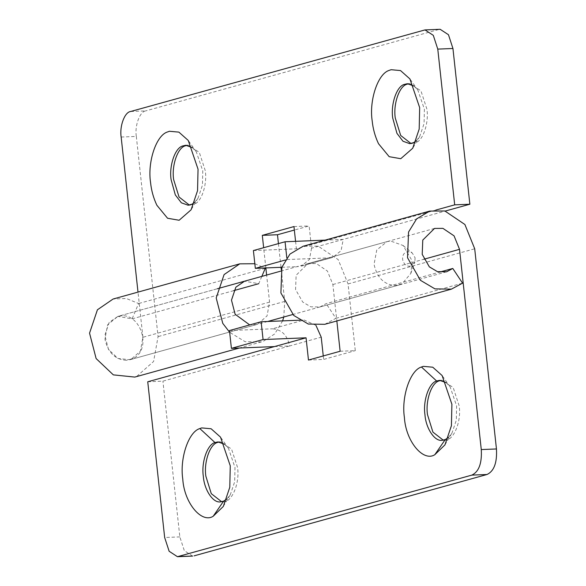 <?xml version="1.0" encoding="UTF-8"?>
<svg xmlns="http://www.w3.org/2000/svg" width="586" height="586" viewBox="0 0 586 586"><rect width="100%" height="100%" fill="white"/><g stroke="black" fill="none" stroke-linecap="round" stroke-linejoin="round"><path stroke-width="0.44" stroke-dasharray="2.93 2.2" d="M402.003 283.858L395.484 285.55C384.533 284.862 377.465 278.152 374.286 265.429L374.102 264.074L376.761 249.98L387.046 241.615L390.65 241.051L403.051 245.461L411.614 259.906L412.031 262.528L410.823 273.435L402.003 283.858M126.364 360.295C115.405 359.614 108.344 352.904 105.165 340.18L104.982 338.818L107.641 324.732L117.925 316.367L121.529 315.803C141.182 313.979 152.17 349.805 132.876 358.61L126.364 360.295M415.086 257.774L414.815 262.279L409.709 266.315C406.054 266.088 403.703 263.854 402.641 259.613C402.326 254.932 404.142 252.222 408.098 251.489L412.229 252.954L415.086 257.774M440.84 380.395L442.1 380.248L453.176 387.485L459.146 405.834C461.717 421.803 453.212 441.375 444.715 440.203L443.265 440.174M446.18 382.643L450.114 386.811L456.619 405.937L456.304 420.243L451.989 433.025L448.415 437.5M219.208 441.954L220.468 441.807L231.543 449.044L237.52 467.394C240.084 483.362 231.587 502.935 223.083 501.763L221.64 501.733M224.548 444.203L228.481 448.371L234.986 467.496L234.671 481.802L230.364 494.584L226.782 499.06M315.935 325.333L304.119 320.007L272.453 328.797C281.727 329.559 287.433 335.287 289.565 345.982L321.223 337.184M274.387 346.597L289.565 345.982L162.915 381.156L147.745 381.779M229.47 330.548L272.453 328.797M299.827 320.183L304.119 320.007M340.129 351.256L355.299 350.64L348.047 283.895L338.217 259.642L318.176 246.149L303.101 246.245M446.583 271.794L319.941 306.969L310.8 306.822L302.713 302.046L295.571 289.543L296.128 275.259L307.862 263.612L316.286 263.539L327.413 271.04L332.877 284.518L336.84 320.96M319.941 306.969L326.138 303.636L439.551 272.138M324.754 324.314L335.917 318.323L326.138 303.636M308.47 360.053L323.64 359.438L355.299 350.64M323.26 355.944L323.64 359.438M192.618 556.085L184.312 550.657L179.836 536.893L162.915 381.156M335.917 318.323L462.566 283.148M413.958 86.003L417.891 90.171L424.396 109.296L424.074 123.602L419.766 136.384L416.185 140.852M408.61 83.754L409.87 83.608L420.946 90.845L426.923 109.194C428.908 122.262 423.568 139.746 416.163 142.53L411.042 143.533M192.325 147.562L196.259 151.73L202.763 170.856L202.448 185.161L198.134 197.943L194.552 202.412M186.985 145.313L188.245 145.167L199.321 152.404L205.29 170.753C207.276 183.821 201.936 201.306 194.53 204.089L189.41 205.093M311.554 248.193L309.43 259.466L301.204 266.161L332.863 257.364L341.089 250.676L343.22 239.403L311.554 248.193L309.137 225.947L294.348 230.056M285.316 260.03L286.994 259.561L286.803 257.811M286.994 259.561L329.977 257.818M281.881 267.282L298.318 266.608M325.098 240.135L343.22 239.403L445.214 211.07M253.401 250.559L296.384 248.816L435.83 210.081M293.967 226.562L309.137 225.947M295.571 241.337L296.384 248.816M281.229 269.304L284.73 301.482L283.771 317.011M278.438 243.608L281.016 267.311M269.56 302.105L142.911 337.28L140.413 351.08L131 359.408L129.967 359.731L257.642 324.234L267.055 315.905L269.56 302.105L266.623 275.068M265.846 267.934L263.649 247.71M256.617 324.556L249.717 324.922M229.463 332.101L129.967 359.731L118.042 358.5L108.483 349.432L104.835 335.309L109.216 322.344L117.925 316.367L244.567 281.192L258.741 283.69L261.839 276.394M282.628 320.879L274.709 333.925L263.282 341.323L261.437 341.902L245.124 341.682L229.661 332.306M254.829 263.729L264.682 267.978M423.48 30.157L440.159 29.3M121.156 137.043L136.326 136.428C134.604 125.572 139.805 111.523 145.782 110.886L130.612 111.501M217.413 288.73L117.925 316.367L132.092 318.872L138.611 303.526L126.364 298.508L113.105 299.021M136.326 136.428L158.074 336.606L153.605 361.459L136.67 376.483L134.787 377.076M142.911 337.28L138.003 292.106M438.658 29.534L145.782 110.886M233.719 290.641L132.092 318.872M265.253 268.344L138.611 303.526M179.836 536.893L164.659 537.509M332.877 284.518L423.92 259.232M348.055 283.954L474.704 248.779M284.723 301.424L158.074 336.606M399.095 284.986L292.78 314.514M267.663 321.487L229.631 332.05M280.738 271.142L387.046 241.615M410.823 273.435L414.815 262.279M403.051 245.461L412.229 252.954M444.54 440.211L442.005 440.313M442.1 380.248L439.573 380.358M450.114 386.811L442.13 375.56M444.95 444.884L451.989 433.025M222.907 501.77L220.38 501.872M220.468 441.807L217.941 441.91M228.481 448.371L220.504 437.119M223.317 506.443L230.364 494.584M434.541 228.423L307.892 263.605M419.766 136.384L412.727 148.243M417.891 90.171L409.907 78.92M412.31 143.57L409.782 143.673M409.87 83.608L407.343 83.71M198.134 197.943L191.095 209.803M196.259 151.73L188.274 140.479M190.677 205.129L188.15 205.232M188.245 145.167L185.711 145.269M301.204 266.161L332.863 257.364M261.437 341.902L239.41 348.018"/><path stroke-width="0.88" d="M448.415 437.5L445.243 439.566L442.181 440.306C434.614 441.756 425.846 428.154 424.96 414.734C422.821 401.007 428.901 382.878 436.607 380.995L439.573 380.358L446.18 382.643M443.265 440.174L432.915 432.109L427.487 414.632C425.348 400.905 431.428 382.775 439.134 380.893L440.84 380.395M436.607 380.995L421.466 367.004L423.312 366.353L432.746 367.202L442.13 375.56L451.894 404.252L451.418 425.714L444.95 444.884L434.827 454.692C423.246 462.178 405.776 441.346 404.399 417.444C401.263 397.162 410.039 370.257 421.466 367.004M226.782 499.06L223.61 501.125L220.556 501.865C212.989 503.308 204.214 489.713 203.327 476.293C201.196 462.566 207.268 444.437 214.974 442.555L217.941 441.91L224.548 444.203M221.64 501.733L211.282 493.668L205.854 476.191C203.723 462.464 209.795 444.335 217.501 442.452L219.208 441.954M214.974 442.555L199.833 428.564L201.679 427.912L211.114 428.762L220.504 437.119L230.261 465.811L229.785 487.274L223.317 506.443L213.194 516.251C201.613 523.738 184.151 502.905 182.766 479.004C179.638 458.721 188.406 431.816 199.833 428.564M323.26 355.944L321.223 337.184L315.935 325.333M263.07 339.55L261.136 321.751L229.47 330.548L231.404 348.348L263.07 339.55L306.053 337.807L147.745 381.779L164.659 537.509L169.142 551.272L177.448 556.7L471.825 475.114C478.887 471.796 482.044 463.277 481.274 449.572L496.452 448.957C497.214 462.662 494.064 471.173 486.995 474.499L471.825 475.114M231.404 348.348L274.387 346.597M261.136 321.751L299.827 320.183M336.84 320.96L340.129 351.256L308.47 360.053L306.053 337.807M303.101 246.245L289.96 254.075L281.895 267.231L280.892 292.956L293.747 315.458L308.309 324.051L324.754 324.314L451.403 289.14L462.566 283.148L452.788 268.461L446.583 271.794L437.449 271.648L429.355 266.872L422.213 254.368L422.777 240.077L434.512 228.43L442.928 228.364L454.062 235.858L459.527 249.336L481.274 449.572M178.95 556.466L192.618 556.085L177.448 556.7M496.452 448.957L474.704 248.779L464.896 224.504L444.862 210.982L429.67 211.092L416.617 218.886L408.552 232.034L407.534 257.759L420.382 280.269L434.944 288.876L451.403 289.14M194.12 555.843L486.995 474.499M439.551 272.138L452.788 268.461M416.185 140.852L413.635 142.632L409.782 143.673L402.992 141.248L396.949 133.359L392.73 118.094C390.642 104.572 396.488 86.633 404.106 84.465L407.343 83.71L413.958 86.003M389.236 70.364L391.089 69.712L400.516 70.562L409.907 78.92L419.664 107.612L419.188 129.074L412.727 148.243L400.758 158.703L389.177 156.682L378.505 143.702C375.099 136.501 372.989 128.869 372.176 120.804C369.041 100.521 377.809 73.616 389.236 70.364M411.042 143.533L400.692 135.469L395.264 117.991C393.125 104.264 399.205 86.135 406.911 84.252L408.61 83.754M194.552 202.412L192.003 204.192L188.15 205.232L181.36 202.807L175.317 194.918L171.105 179.653C169.01 166.131 174.862 148.192 182.48 146.024L185.711 145.269L192.325 147.562M167.611 131.923L169.457 131.271L178.884 132.121L188.274 140.479L198.039 169.171L197.555 190.633L191.095 209.803L179.126 220.263L167.552 218.241L156.872 205.261C153.466 198.061 151.356 190.428 150.543 182.363C147.408 162.08 156.176 135.176 167.611 131.923M189.41 205.093L179.06 197.028L173.632 179.55C171.493 165.823 177.573 147.694 185.279 145.811L186.985 145.313M286.803 257.811L285.06 241.762L253.401 250.559L255.335 268.359L285.316 260.03M255.335 268.359L281.881 267.282M285.06 241.762L325.098 240.135M263.649 247.71L262.308 235.36L277.478 234.744L278.438 243.608M294.348 230.056L277.478 234.744M262.308 235.36L293.967 226.562L295.571 241.337M281.016 267.311L281.229 269.304M266.623 275.068L265.846 267.934M249.717 324.922L235.133 314.25L231.485 300.135L235.865 287.169L244.567 281.192M264.682 267.978L265.253 268.344L261.839 276.394M283.771 317.011L282.628 320.879M229.661 332.306L222.761 323.355L216.197 297.944L224.079 274.6L239.755 263.846L254.829 263.729M424.989 29.915L440.159 29.3L448.466 34.728L452.941 48.492L469.862 204.221L454.692 204.844L437.771 49.107L433.296 35.343L424.989 29.915L130.612 111.501C124.635 112.138 119.434 126.188 121.156 137.043L138.003 292.106M239.41 348.018L134.787 377.084L113.332 374.872L96.126 358.559L89.548 333.141L97.422 309.789L113.105 299.021L239.755 263.846M435.83 210.081L454.692 204.844M258.741 283.69L233.719 290.641M469.862 204.221L445.214 211.07M445.243 439.566L434.827 454.692M223.61 501.125L213.194 516.251M423.92 259.232L459.527 249.336M452.941 48.492L437.771 49.107M292.78 314.514L267.663 321.487M217.413 288.73L280.738 271.142M303.072 246.252L429.721 211.077"/></g></svg>
